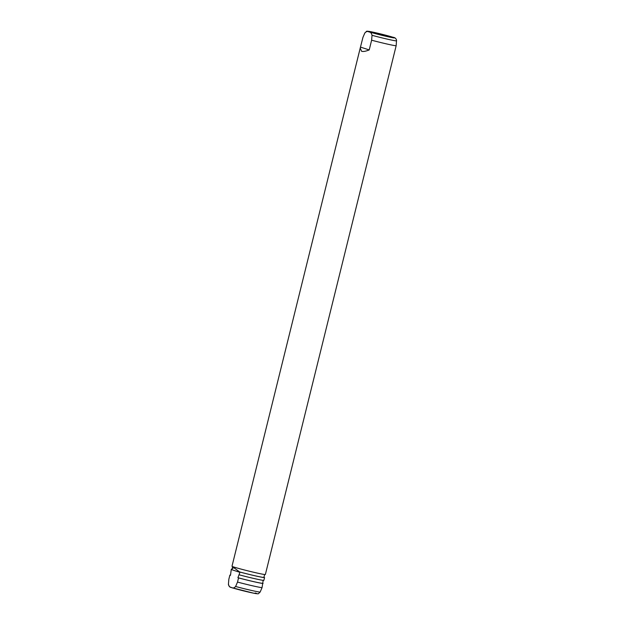 <?xml version="1.0" encoding="UTF-8"?>
<svg xmlns="http://www.w3.org/2000/svg" width="625" height="625" viewBox="0 0 625 625"><rect width="100%" height="100%" fill="white"/><g stroke="black" fill="none" stroke-linecap="round" stroke-linejoin="round"><path stroke-width="0.94" d="M235.625 586.484C234.18 588.047 232.805 588.391 231.484 587.508C229.969 587.477 228.953 586.359 228.437 584.156L228.844 579.266L229.875 575.102L230.5 575.297L231.25 569.539L239.922 572.344L237.922 577.703L238.547 577.906L237.516 582.07L235.625 586.484A16.344 0.625 -166.1 0 0 251.734 590.492A16.344 0.625 -166.1 0 0 260.164 592.016L262.062 587.602L263.18 580.352M260.164 592.016L260.164 592.016C257.203 594.68 259.602 593.805 253.586 593.172L231.953 587.719C229.07 586.398 229.836 587.617 228.453 584.766L228.437 584.156M239.305 574.852A17.188 0.656 -166.1 0 0 263.844 580.383L264.57 577.594A17.188 0.656 -166.1 0 1 239.617 571.969L239.922 572.344M262.062 587.602A17.188 0.656 -166.1 0 1 237.516 582.07M231.25 569.539L231.938 569.484C232.312 568.141 233.125 567.656 234.359 568.047L239.617 571.969M263.094 583.438A17.188 0.656 -166.1 0 1 238.547 577.906M262.469 583.234A16.469 0.633 -166.1 0 1 254 581.703A16.469 0.633 -166.1 0 1 237.922 577.703M229.875 575.102A17.188 0.656 -166.1 0 1 230.539 575.125M231.281 569.273A17.188 0.656 -166.1 0 1 231.984 569.289M264.57 577.594L263.914 577.383A16.469 0.633 -166.1 0 1 263.914 577.391A16.469 0.633 -166.1 0 1 255.352 575.844A16.469 0.633 -166.1 0 1 238.961 571.758M231.938 569.484A16.469 0.633 -166.1 0 1 231.938 569.477L232.648 566.602M371.617 40.203A17.188 0.656 -166.1 0 0 396.156 45.734L265.367 574.508A17.188 0.656 -166.1 0 1 252.648 572.016A17.188 0.656 -166.1 0 1 233.961 567.055A17.188 0.656 -166.1 0 1 232 566.242L360.234 48.047L362.938 37.398L364.836 32.984C366.281 31.422 367.656 31.078 368.969 31.961C370.484 31.992 371.5 33.109 372.023 35.312L371.617 40.203L369.211 49.93C365.734 51.32 363.203 51.773 361.602 51.281L360.234 48.047M360.531 47.125L369.211 49.93M396.156 45.734L396.547 40.234C396.086 38.469 394.922 37.477 393.047 37.281L371.414 31.828C365.398 31.195 367.797 30.32 364.836 32.984M388.016 36.141L373.625 32.727L388.016 36.141M255.312 592.992A13.523 0.516 -166.1 0 1 249.906 592.383A13.523 0.516 -166.1 0 1 232.148 587.773M396.562 40.844A16.344 0.625 -166.1 0 1 388.164 39.328A16.344 0.625 -166.1 0 1 372.023 35.312M369.688 32.008A13.523 0.516 -166.1 0 1 375.094 32.617A13.523 0.516 -166.1 0 1 392.852 37.227A13.523 0.516 -166.1 0 1 387.445 36.617A13.523 0.516 -166.1 0 1 369.688 32.008M264.625 574.516L263.914 577.391"/></g></svg>
